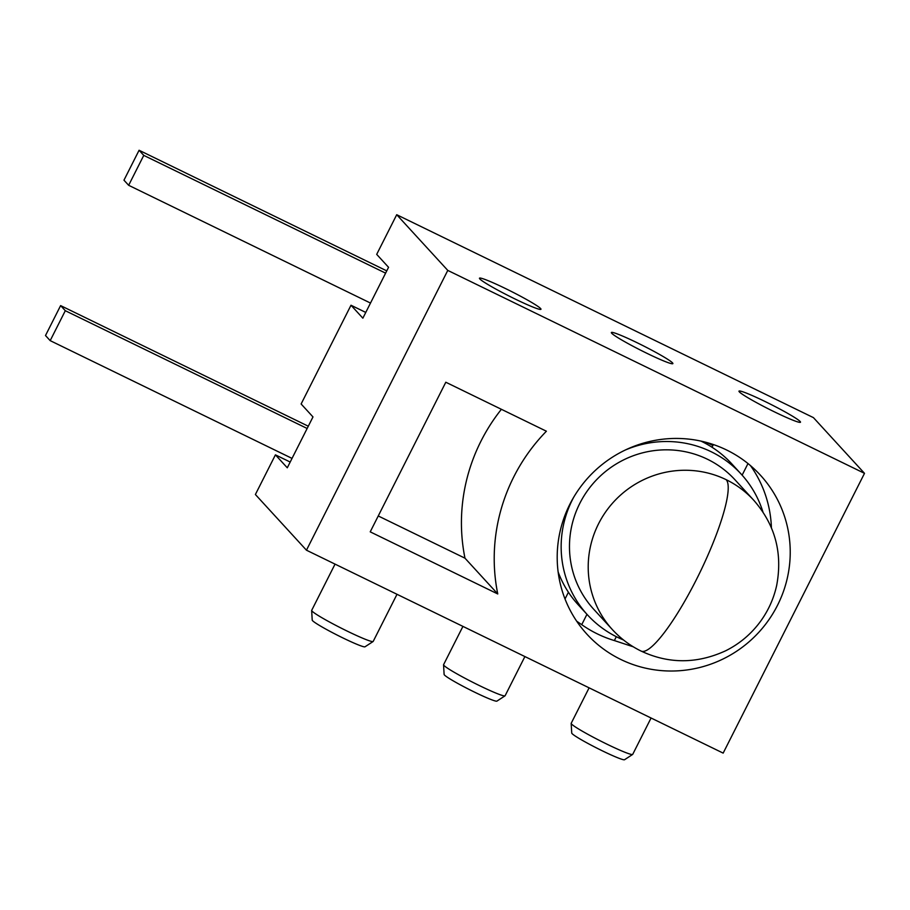 <?xml version="1.0" encoding="UTF-8"?>
<svg xmlns="http://www.w3.org/2000/svg" width="910" height="910" viewBox="0 0 910 910"><rect width="100%" height="100%" fill="white"/><g stroke="black" fill="none" stroke-linecap="round" stroke-linejoin="round"><path stroke-width="1.36" d="M576.712 621.223L581.729 624.669A117.663 115.126 -42.5 0 0 597.392 633.917A117.663 115.126 -42.5 0 0 614.352 640.56L616.309 636.693M726.612 449.995A117.663 115.126 137.5 0 0 581.342 485.86A117.663 115.126 137.5 0 0 586.984 634.247A117.663 115.126 137.5 0 0 620.813 659.466A117.663 115.126 137.5 0 0 766.083 623.6A117.663 115.126 137.5 0 0 760.441 475.213A117.663 115.126 137.5 0 0 726.612 449.995M497.759 593.957A181.261 177.37 -42.5 0 1 513.786 476.851A181.261 177.37 -42.5 0 1 546.398 431.215L445.809 382.234L370.222 531.85L497.759 593.957L464.976 558.183A181.261 177.37 -42.5 0 1 481.003 441.088A181.261 177.37 -42.5 0 1 501.399 409.295M764.935 401.447A34.455 2.559 26.8 0 0 738.977 391.141A34.455 2.559 26.8 0 0 774.535 411.911A34.455 2.559 26.8 0 0 800.493 422.217A34.455 2.559 26.8 0 0 764.935 401.447M505.414 288.504A34.455 2.559 26.8 0 0 479.468 278.21A34.455 2.559 26.8 0 0 515.026 298.98A34.455 2.559 26.8 0 0 540.972 309.275A34.455 2.559 26.8 0 0 505.414 288.504M637.318 342.831A34.455 2.559 26.8 0 0 611.361 332.537A34.455 2.559 26.8 0 0 646.919 353.308A34.455 2.559 26.8 0 0 672.877 363.613A34.455 2.559 26.8 0 0 637.318 342.831M651.071 718.013L632.712 754.367A34.455 2.559 -153.2 0 1 632.632 754.447A34.455 2.559 -153.2 0 1 606.754 744.073A34.455 2.559 -153.2 0 1 571.173 723.404A34.455 2.559 -153.2 0 1 571.196 723.291L589.111 687.835M524.899 656.565L505.096 695.763A34.455 2.559 -153.2 0 1 505.016 695.843A34.455 2.559 -153.2 0 1 479.138 685.457A34.455 2.559 -153.2 0 1 443.557 664.801A34.455 2.559 -153.2 0 1 443.579 664.687L462.928 626.387M397.01 594.287L373.191 641.425A34.455 2.559 -153.2 0 1 373.111 641.516A34.455 2.559 -153.2 0 1 347.233 631.13A34.455 2.559 -153.2 0 1 311.664 610.473A34.455 2.559 -153.2 0 1 311.686 610.36L335.039 564.12M632.632 754.447L624.533 759.736A29.609 2.195 -153.2 0 1 602.295 750.807A29.609 2.195 -153.2 0 1 571.73 733.062L571.173 723.404M505.016 695.843L496.917 701.121A29.609 2.195 -153.2 0 1 474.69 692.203A29.609 2.195 -153.2 0 1 444.114 674.458L443.557 664.801M373.111 641.516L365.012 646.794A29.609 2.195 -153.2 0 1 342.786 637.876A29.609 2.195 -153.2 0 1 312.21 620.119L311.664 610.473M633.292 646.805L614.352 640.56M750.443 465.579A117.663 115.126 -42.5 0 1 771.418 527.857M565.03 598.962L568.42 592.239M586.961 614.318L581.729 624.669M306.454 550.197L447.777 270.406L864.5 473.337L723.166 753.116L306.454 550.197L255.392 494.505L275.423 454.852L287.287 467.797L312.983 416.928L301.119 403.983L350.998 305.237L365.763 312.426M706.888 442.556L712.894 445.49L713.372 444.546M747.986 463.554L742.128 475.156M378.253 515.959L464.976 558.183M447.777 270.406L396.714 214.714L813.438 417.633L864.5 473.337M396.714 214.714L376.695 254.368L388.559 267.301L362.863 318.182L350.998 305.237M712.007 447.242L712.894 445.49M290.188 462.041L275.423 454.852M700.928 441.088A104.218 101.977 -42.5 0 1 731.788 463.873L741.161 474.087A104.218 101.977 137.5 0 0 625.124 450.109M762.967 512.046A104.218 101.977 137.5 0 0 741.161 474.087M573.698 497.258A104.218 101.977 137.5 0 0 572.401 499.738A104.218 101.977 137.5 0 0 587.53 614.933A104.218 101.977 137.5 0 0 623.464 639.946M726.157 479.672A95.812 93.753 137.5 0 0 598.553 523.785A95.812 93.753 137.5 0 0 612.464 629.697L593.718 609.256A95.812 93.753 -42.5 0 1 579.818 503.355A95.812 93.753 -42.5 0 1 734.962 479.763L753.707 500.204A95.812 93.753 137.5 0 0 726.157 479.672A95.812 18.427 116 0 1 696.434 579.511A95.812 18.427 -64 0 1 641.14 651.094C668.85 664.05 697.037 663.936 725.691 650.764C739.705 643.757 751.341 633.906 760.623 621.223C768.438 610.405 773.784 598.484 776.662 585.471C782.782 553.075 775.127 524.649 753.707 500.204M587.53 614.933L578.157 604.718A104.218 101.977 -42.5 0 1 558.149 571.992M707.297 444.399L707.457 443.75A16.812 3.23 -64 0 0 707.65 442.931M385.613 273.148L143.769 155.382L139.082 150.264L386.75 270.873M307.148 428.474L65.304 310.708L60.617 305.601L45.5 335.528L50.186 340.636L292.03 458.401M139.082 150.264L123.965 180.191L128.651 185.299L143.769 155.382M370.495 303.064L128.651 185.299M60.617 305.601L308.285 426.21M65.304 310.708L50.186 340.636M707.457 443.75L702.952 441.555M641.14 651.094C630.346 645.838 620.791 638.706 612.464 629.697"/></g></svg>
